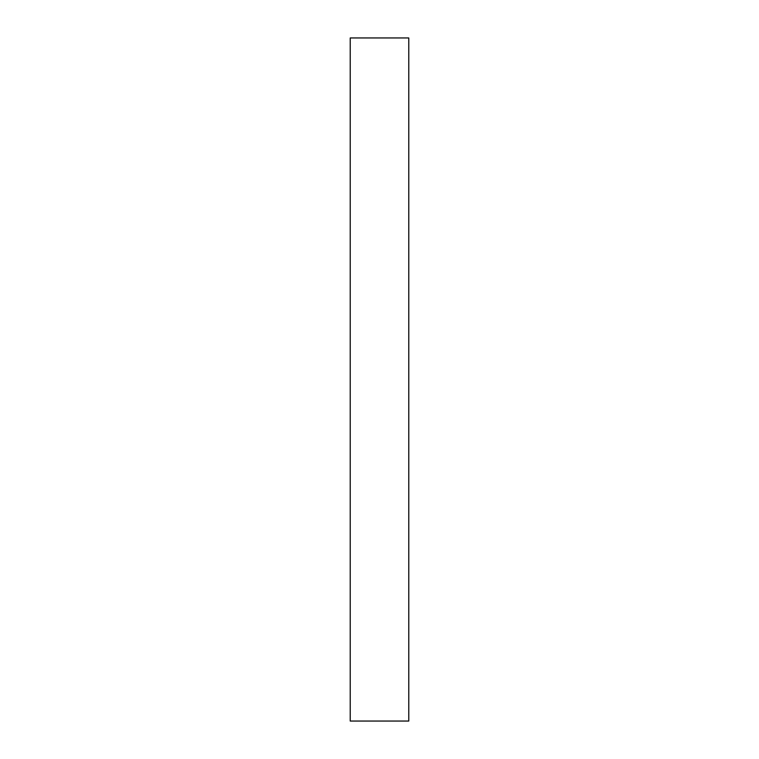 <?xml version="1.0" encoding="UTF-8"?>
<svg xmlns="http://www.w3.org/2000/svg" width="759" height="759" viewBox="0 0 759 759"><rect width="100%" height="100%" fill="white"/><g stroke="black" fill="none" stroke-linecap="round" stroke-linejoin="round"><path stroke-width="1.14" d="M408.778 37.95L350.222 37.95L408.778 37.95L408.778 721.05L350.222 721.05L350.222 37.95L350.222 721.05L408.778 721.05L408.778 37.95"/></g></svg>
